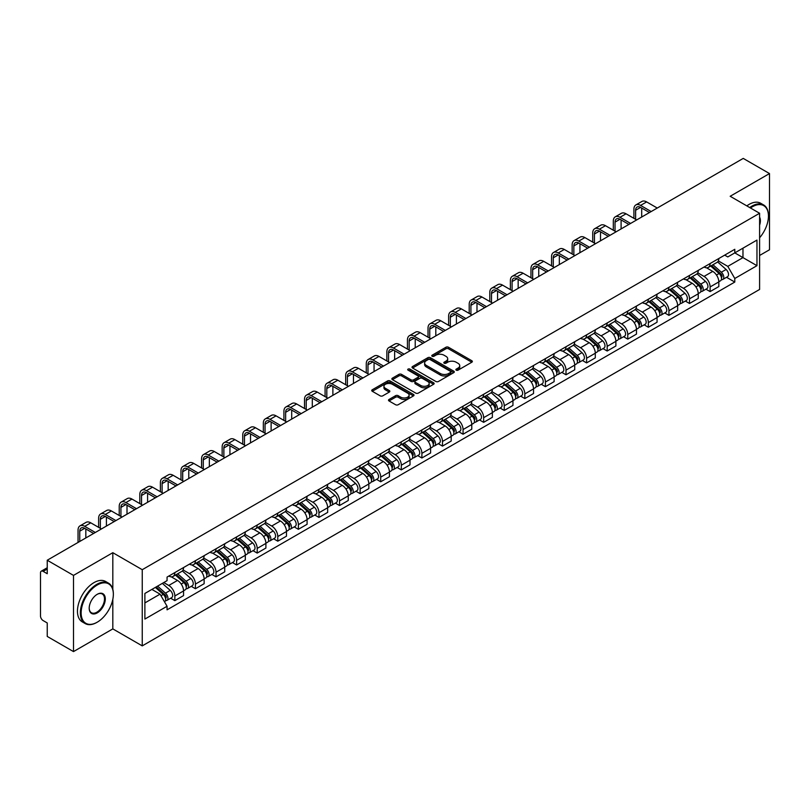 <?xml version="1.0" encoding="UTF-8"?>
<svg xmlns="http://www.w3.org/2000/svg" width="810" height="810" viewBox="0 0 810 810"><rect width="100%" height="100%" fill="white"/><g stroke="black" fill="none" stroke-linecap="round" stroke-linejoin="round"><path stroke-width="1.21" d="M456.243 370.16A1.286 0.739 0 0 0 458.055 370.16L471.815 362.222A1.833 1.053 0 0 0 472.351 361.473A1.833 1.053 0 0 0 471.815 360.723L448.497 347.257A1.833 1.053 0 0 0 445.915 347.257L432.145 355.205A1.286 0.739 0 0 0 431.77 355.732A1.286 0.739 0 0 0 432.145 356.258A1.286 0.739 0 0 0 433.957 356.258L435.74 355.225A5.862 3.382 0 0 1 444.032 355.225L445.976 356.349A5.862 3.382 0 0 1 447.697 358.739A5.862 3.382 0 0 1 445.976 361.128L444.194 362.161A1.286 0.739 0 0 0 443.819 362.688A1.286 0.739 0 0 0 444.194 363.204A1.286 0.739 0 0 0 446.006 363.204L447.788 362.181A5.862 3.382 0 0 1 456.081 362.181L458.025 363.305A5.862 3.382 0 0 1 459.736 365.695A5.862 3.382 0 0 1 458.025 368.084L456.243 369.117A1.286 0.739 0 0 0 455.868 369.643A1.286 0.739 0 0 0 456.243 370.16L456.243 369.117M389.043 399.462A1.833 1.053 0 0 0 388.506 400.211A1.833 1.053 0 0 0 389.043 400.96L395.584 404.737A1.833 1.053 0 0 0 398.176 404.737L413.464 395.908A1.833 1.053 0 0 0 414.001 395.158A1.833 1.053 0 0 0 413.464 394.409L390.147 380.953A1.833 1.053 0 0 0 387.555 380.953L372.266 389.772A1.833 1.053 0 0 0 371.729 390.521A1.833 1.053 0 0 0 372.266 391.27L380.173 395.837A1.833 1.053 0 0 0 382.766 395.837L389.306 392.06A1.833 1.053 0 0 0 389.843 391.311A1.833 1.053 0 0 0 389.306 390.562L385.388 388.304A4.901 2.825 0 0 1 383.95 386.299A4.901 2.825 0 0 1 386.977 383.687A4.901 2.825 0 0 1 392.313 384.294L407.663 393.164A4.901 2.825 0 0 1 409.101 395.158A4.901 2.825 0 0 1 406.073 397.771A4.901 2.825 0 0 1 400.737 397.163L398.176 395.685A1.833 1.053 0 0 0 395.584 395.685L389.043 399.462L389.043 400.96L395.584 397.214L395.584 395.685M142.246 569.693L112.823 552.693L73.497 575.404L47.233 560.236L743.236 158.406L769.5 173.563L730.174 196.273L759.598 213.263L142.246 569.693L142.246 645.884L759.598 289.453L759.598 213.263M435.871 381.48A1.833 1.053 0 0 0 438.463 381.48L453.752 372.651A1.833 1.053 0 0 0 454.288 371.901A1.833 1.053 0 0 0 453.752 371.152L430.434 357.696A1.833 1.053 0 0 0 427.842 357.696L412.553 366.515A1.833 1.053 0 0 0 412.017 367.264A1.833 1.053 0 0 0 412.553 368.013L435.871 381.48M408.594 370.443A1.286 0.739 0 0 1 409.9 370.626L433.583 384.294L418.314 393.103A1.833 1.053 0 0 1 415.733 393.103L392.415 379.647L392.415 378.149A1.833 1.053 0 0 0 391.878 378.898A1.833 1.053 0 0 0 392.415 379.647M392.415 378.149L398.955 374.372A1.833 1.053 0 0 1 401.547 374.372L411.004 379.829A1.833 1.053 0 0 0 413.596 379.829L417.93 377.328A1.833 1.053 0 0 0 418.466 376.579A1.833 1.053 0 0 0 417.93 375.83L408.088 370.15A1.286 0.739 0 0 1 407.714 369.623A1.286 0.739 0 0 1 408.503 368.935A1.286 0.739 0 0 1 409.9 369.097L433.603 382.786A1.833 1.053 0 0 1 434.14 383.535A1.833 1.053 0 0 1 433.603 384.284L433.603 382.786M73.497 575.404L73.497 651.594L47.233 636.437L47.233 622.951L43.143 620.581A3.736 2.157 -120 0 1 40.5 616.015L40.5 572.893A3.736 2.157 -120 0 1 41.269 571.182L47.233 567.739M759.598 255.474L769.5 249.763L769.5 173.563M73.497 651.594L112.823 628.894L142.246 645.884M47.233 560.236L47.233 573.723L43.143 571.364A3.736 2.157 -120 0 0 41.269 571.182M710.117 263.554A8.586 4.961 60 0 1 708.335 267.401L717.042 262.379A8.586 4.961 -120 0 0 718.824 258.522M697.754 272.798L704.042 276.423A8.586 4.961 60 0 1 710.117 286.942L718.824 281.91A8.586 4.961 -120 0 0 712.749 271.401L706.522 267.796M718.824 281.91L718.824 286.558L710.117 291.59L705.935 289.18M708.335 267.401A8.586 4.961 60 0 1 704.113 267.017M710.117 286.942L710.117 291.59M689.523 275.44A8.586 4.961 60 0 1 687.751 279.288L696.458 274.256A8.586 4.961 -120 0 0 698.24 270.408M685.351 301.067L689.523 303.477L698.24 298.445L698.24 293.797A8.586 4.961 -120 0 0 692.165 283.287L685.928 279.683M687.751 279.288A8.586 4.961 60 0 1 683.519 278.903M677.16 284.685L683.458 288.309A8.586 4.961 60 0 1 689.523 298.829L689.523 303.477M668.938 287.317A8.586 4.961 60 0 1 667.156 291.175L675.874 286.143A8.586 4.961 -120 0 0 677.646 282.295M664.767 312.954L668.938 315.363L677.646 310.331L677.646 305.684A8.586 4.961 -120 0 0 671.581 295.174L665.344 291.57M667.156 291.175A8.586 4.961 60 0 1 662.934 290.79M656.576 296.561L662.874 300.196A8.586 4.961 60 0 1 668.938 310.716L668.938 315.363M648.354 299.204A8.586 4.961 60 0 1 646.572 303.061L655.28 298.029A8.586 4.961 -120 0 0 657.062 294.182M644.173 324.83L648.354 327.25L657.062 322.218L657.062 317.571A8.586 4.961 -120 0 0 650.987 307.051L644.76 303.456M646.572 303.061A8.586 4.961 60 0 1 642.35 302.677M635.992 308.448L642.279 312.083A8.586 4.961 60 0 1 648.354 322.603L648.354 327.25M627.76 311.091A8.586 4.961 60 0 1 625.988 314.948L634.696 309.916A8.586 4.961 -120 0 0 636.478 306.069M623.589 336.717L627.76 339.137L636.478 334.105L636.478 329.457A8.586 4.961 -120 0 0 630.403 318.938L624.166 315.343M625.988 314.948A8.586 4.961 60 0 1 621.756 314.563M615.408 320.335L621.695 323.97A8.586 4.961 60 0 1 627.76 334.49L627.76 339.137M607.176 322.977A8.586 4.961 60 0 1 605.404 326.835L614.112 321.803A8.586 4.961 -120 0 0 615.883 317.955M603.004 348.604L607.176 351.013L615.883 345.992L615.883 341.344A8.586 4.961 -120 0 0 609.819 330.824L603.582 327.23M605.404 326.835A8.586 4.961 60 0 1 601.172 326.45M594.813 332.221L601.111 335.856A8.586 4.961 60 0 1 607.176 346.366L607.176 351.013M586.592 334.864A8.586 4.961 60 0 1 584.81 338.722L593.517 333.69A8.586 4.961 -120 0 0 595.299 329.832M582.41 360.49L586.592 362.9L595.299 357.878L595.299 353.231A8.586 4.961 -120 0 0 589.235 342.711L582.997 339.117M584.81 338.722A8.586 4.961 60 0 1 580.588 338.327M574.229 344.108L580.517 347.743A8.586 4.961 60 0 1 586.592 358.253L586.592 362.9M565.998 346.751A8.586 4.961 60 0 1 564.226 350.608L572.933 345.576A8.586 4.961 -120 0 0 574.715 341.719M561.826 372.377L566.008 374.787L574.715 369.765L574.715 365.118A8.586 4.961 -120 0 0 568.64 354.598L562.403 351.003M564.226 350.608A8.586 4.961 60 0 1 559.994 350.214M553.645 355.995L559.933 359.63A8.586 4.961 60 0 1 566.008 370.14L566.008 374.787M545.413 358.638A8.586 4.961 60 0 1 543.642 362.495L552.349 357.463A8.586 4.961 -120 0 0 554.121 353.606M541.242 384.264L545.413 386.674L554.121 381.652L554.121 377.004A8.586 4.961 -120 0 0 548.056 366.484L541.819 362.89M543.642 362.495A8.586 4.961 60 0 1 539.409 362.1M533.051 367.882L539.349 371.517A8.586 4.961 60 0 1 545.413 382.026L545.413 386.674M524.829 370.524A8.586 4.961 60 0 1 523.047 374.372L531.765 369.35A8.586 4.961 -120 0 0 533.537 365.492M520.648 396.151L524.829 398.56L533.537 393.528L533.537 388.881A8.586 4.961 -120 0 0 527.472 378.371L521.235 374.767M523.047 374.372A8.586 4.961 60 0 1 518.825 373.987M512.467 379.768L518.754 383.403A8.586 4.961 60 0 1 524.829 393.913L524.829 398.56M504.245 382.411A8.586 4.961 60 0 1 502.463 386.259L511.171 381.237A8.586 4.961 -120 0 0 512.953 377.379M500.064 408.037L504.245 410.447L512.953 405.415L512.953 400.768A8.586 4.961 -120 0 0 506.878 390.258L500.651 386.653M502.463 386.259A8.586 4.961 60 0 1 498.241 385.874M491.883 391.655L498.17 395.29A8.586 4.961 60 0 1 504.245 405.8L504.245 410.447M483.651 394.298A8.586 4.961 60 0 1 481.879 398.145L490.587 393.123A8.586 4.961 -120 0 0 492.358 389.266M479.479 419.924L483.651 422.334L492.369 417.302L492.369 412.654A8.586 4.961 -120 0 0 486.294 402.145L480.057 398.54M481.879 398.145A8.586 4.961 60 0 1 477.647 397.761M471.288 403.542L477.586 407.167A8.586 4.961 60 0 1 483.651 417.687L483.651 422.334M463.067 406.185A8.586 4.961 60 0 1 461.285 410.032L470.002 405.01A8.586 4.961 -120 0 0 471.774 401.152M458.895 431.811L463.067 434.221L471.774 429.189L471.774 424.541A8.586 4.961 -120 0 0 465.709 414.031L459.472 410.427M461.285 410.032A8.586 4.961 60 0 1 457.063 409.647M450.704 415.429L456.992 419.053A8.586 4.961 60 0 1 463.067 429.573L463.067 434.221M442.483 418.071A8.586 4.961 60 0 1 440.701 421.919L449.408 416.897A8.586 4.961 -120 0 0 451.19 413.039M438.301 443.698L442.483 446.108L451.19 441.075L451.19 436.428A8.586 4.961 -120 0 0 445.115 425.918L438.888 422.314M440.701 421.919A8.586 4.961 60 0 1 436.479 421.534M430.12 427.315L436.408 430.94A8.586 4.961 60 0 1 442.483 441.46L442.483 446.108M421.888 429.948A8.586 4.961 60 0 1 420.117 433.806L428.824 428.774A8.586 4.961 -120 0 0 430.606 424.926M417.717 455.584L421.888 457.994L430.606 452.962L430.606 448.315A8.586 4.961 -120 0 0 424.531 437.805L418.294 434.2M420.117 433.806A8.586 4.961 60 0 1 415.884 433.421M409.526 439.202L415.824 442.827A8.586 4.961 60 0 1 421.888 453.347L421.888 457.994M401.304 441.835A8.586 4.961 60 0 1 399.522 445.692L408.24 440.66A8.586 4.961 -120 0 0 410.012 436.813M397.133 467.471L401.304 469.881L410.012 464.849L410.012 460.201A8.586 4.961 -120 0 0 403.947 449.682L397.71 446.087M399.522 445.692A8.586 4.961 60 0 1 395.3 445.308M388.942 451.079L395.229 454.714A8.586 4.961 60 0 1 401.304 465.234L401.304 469.881M380.72 453.721A8.586 4.961 60 0 1 378.938 457.579L387.646 452.547A8.586 4.961 -120 0 0 389.428 448.7M376.539 479.348L380.72 481.768L389.428 476.736L389.428 472.088A8.586 4.961 -120 0 0 383.353 461.568L377.126 457.974M378.938 457.579A8.586 4.961 60 0 1 374.716 457.194M368.358 462.966L374.645 466.6A8.586 4.961 60 0 1 380.72 477.12L380.72 481.768M360.126 465.608A8.586 4.961 60 0 1 358.354 469.466L367.062 464.434A8.586 4.961 -120 0 0 368.844 460.586M355.954 491.235L360.126 493.654L368.844 488.622L368.844 483.975A8.586 4.961 -120 0 0 362.769 473.455L356.532 469.861M358.354 469.466A8.586 4.961 60 0 1 354.122 469.081M347.774 474.852L354.061 478.487A8.586 4.961 60 0 1 360.126 488.997L360.126 493.654M339.542 477.495A8.586 4.961 60 0 1 337.77 481.353L346.477 476.32A8.586 4.961 -120 0 0 348.249 472.473M335.37 503.121L339.542 505.531L348.249 500.509L348.249 495.862A8.586 4.961 -120 0 0 342.184 485.342L335.947 481.748M337.77 481.353A8.586 4.961 60 0 1 333.538 480.968M327.179 486.739L333.477 490.374A8.586 4.961 60 0 1 339.542 500.884L339.542 505.531M318.958 489.382A8.586 4.961 60 0 1 317.176 493.239L325.883 488.207A8.586 4.961 -120 0 0 327.665 484.35M314.776 515.008L318.958 517.418L327.665 512.396L327.665 507.748A8.586 4.961 -120 0 0 321.59 497.229L315.363 493.634M317.176 493.239A8.586 4.961 60 0 1 312.954 492.844M306.595 498.626L312.883 502.261A8.586 4.961 60 0 1 318.958 512.77L318.958 517.418M298.363 501.268A8.586 4.961 60 0 1 296.592 505.126L305.299 500.094A8.586 4.961 -120 0 0 307.081 496.236M294.192 526.895L298.374 529.305L307.081 524.283L307.081 519.635A8.586 4.961 -120 0 0 301.006 509.115L294.769 505.521M296.592 505.126A8.586 4.961 60 0 1 292.359 504.731M286.011 510.513L292.299 514.148A8.586 4.961 60 0 1 298.374 524.657L298.374 529.305M277.779 513.155A8.586 4.961 60 0 1 276.007 517.013L284.715 511.981A8.586 4.961 -120 0 0 286.487 508.123M273.608 538.782L277.779 541.191L286.487 536.169L286.487 531.512A8.586 4.961 -120 0 0 280.422 521.002L274.185 517.408M276.007 517.013A8.586 4.961 60 0 1 271.775 516.618M265.417 522.399L271.714 526.034A8.586 4.961 60 0 1 277.779 536.544L277.779 541.191M257.195 525.042A8.586 4.961 60 0 1 255.413 528.889L264.131 523.867A8.586 4.961 -120 0 0 265.903 520.01M253.014 550.668L257.195 553.078L265.903 548.046L265.903 543.399A8.586 4.961 -120 0 0 259.838 532.889L253.601 529.284M255.413 528.889A8.586 4.961 60 0 1 251.191 528.505M244.833 534.286L251.12 537.921A8.586 4.961 60 0 1 257.195 548.431L257.195 553.078M236.611 536.929A8.586 4.961 60 0 1 234.829 540.776L243.537 535.754A8.586 4.961 -120 0 0 245.319 531.897M232.429 562.555L236.611 564.965L245.319 559.933L245.319 555.285A8.586 4.961 -120 0 0 239.244 544.776L233.017 541.171M234.829 540.776A8.586 4.961 60 0 1 230.607 540.391M224.248 546.173L230.536 549.808A8.586 4.961 60 0 1 236.611 560.317L236.611 564.965M216.017 548.815A8.586 4.961 60 0 1 214.245 552.663L222.952 547.641A8.586 4.961 -120 0 0 224.724 543.783M211.845 574.442L216.017 576.852L224.734 571.819L224.734 567.172A8.586 4.961 -120 0 0 218.66 556.662L212.423 553.058M214.245 552.663A8.586 4.961 60 0 1 210.013 552.278M203.654 558.06L209.952 561.684A8.586 4.961 60 0 1 216.017 572.204L216.017 576.852M195.433 560.702A8.586 4.961 60 0 1 193.651 564.55L202.368 559.528A8.586 4.961 -120 0 0 204.14 555.67M191.251 586.329L195.433 588.738L204.14 583.706L204.14 579.059A8.586 4.961 -120 0 0 198.075 568.549L191.838 564.945M193.651 564.55A8.586 4.961 60 0 1 189.429 564.165M183.07 569.946L189.358 573.571A8.586 4.961 60 0 1 195.433 584.091L195.433 588.738M174.849 572.589A8.586 4.961 60 0 1 173.067 576.437L181.774 571.404A8.586 4.961 -120 0 0 183.556 567.557M170.667 598.215L174.849 600.625L183.556 595.593L183.556 590.946A8.586 4.961 -120 0 0 177.481 580.436L171.254 576.831M173.067 576.437A8.586 4.961 60 0 1 168.844 576.052M163.762 582.562L168.774 585.458A8.586 4.961 60 0 1 174.849 595.978L174.849 600.625M724.697 255.13L727.795 256.922L756.965 240.084L742.972 248.164L742.972 257.61L727.795 266.368L718.338 260.911M144.889 602.913L160.066 594.145L167.062 606.265L144.889 619.063L144.889 593.457L167.062 580.659L167.062 577.074L734.792 249.298L734.792 252.882L756.965 265.68L734.792 278.488L727.795 266.368M756.965 240.084L756.965 265.68M167.062 606.265L167.062 609.839L734.792 282.062L734.792 278.488M112.823 552.693L112.823 589.366M112.823 599.329L112.823 628.894M160.066 594.145L151.885 589.427M726.529 277.293L734.792 282.062M456.749 370.342L458.025 369.613A5.862 3.382 0 0 0 459.736 367.224L459.736 365.695M447.697 358.739L447.697 360.268A5.862 3.382 0 0 1 445.976 362.657L444.71 363.386M471.795 362.232L448.497 348.786A1.833 1.053 0 0 0 445.915 348.786L432.661 356.43M453.721 372.661L430.434 359.215A1.833 1.053 0 0 0 427.842 359.215L412.584 368.024M450.512 372.428A1.286 0.739 0 0 0 450.886 371.901A1.286 0.739 0 0 0 450.512 371.375L430.039 359.559A1.286 0.739 0 0 0 428.227 359.559L426.354 360.642A5.862 3.382 0 0 0 424.632 363.042A5.862 3.382 0 0 0 426.354 365.432L440.336 373.511A5.862 3.382 0 0 0 448.629 373.511L450.512 372.428L450.512 373.947A1.286 0.739 0 0 0 450.886 373.43L450.886 371.901M424.632 363.042L424.632 364.561A5.862 3.382 0 0 0 426.354 366.96L426.354 365.432M450.512 373.947L448.629 375.03A5.862 3.382 0 0 1 440.336 375.03L426.354 366.96M392.435 379.657L398.955 375.891L398.955 374.372M418.466 376.579L418.466 378.098A1.833 1.053 0 0 1 417.93 378.847L413.596 381.358A1.833 1.053 0 0 1 411.004 381.358L401.547 375.891A1.833 1.053 0 0 0 398.955 375.891M420.815 385.499A4.901 2.825 0 0 0 426.151 386.107A4.901 2.825 0 0 0 429.178 383.494A4.901 2.825 0 0 0 427.741 381.49L422.334 378.371A1.833 1.053 0 0 0 419.742 378.371L415.408 380.872A1.833 1.053 0 0 0 414.872 381.621A1.833 1.053 0 0 0 415.408 382.371L420.815 385.499L420.815 387.018A4.901 2.825 0 0 0 426.151 387.636A4.901 2.825 0 0 0 429.178 385.023L429.178 383.494M414.872 381.621L414.872 383.15A1.833 1.053 0 0 0 415.408 383.899L415.408 382.371M420.815 387.018L415.408 383.899M409.101 395.158L409.101 396.687A4.901 2.825 0 0 1 406.073 399.3A4.901 2.825 0 0 1 400.737 398.682L398.176 397.214A1.833 1.053 0 0 0 395.584 397.214M383.95 386.299L383.95 387.828A4.901 2.825 0 0 0 385.388 389.823L385.388 388.304M389.276 392.07L385.388 389.823M413.434 395.928L390.147 382.472A1.833 1.053 0 0 0 387.555 382.472L372.296 391.291M710.704 266.034L719.098 273.517A4.668 2.693 60 0 1 720.566 280.736L718.824 281.738M710.927 266.227L714.876 268.515M711.555 265.548L720.89 273.871A2.238 1.296 60 0 1 721.588 277.334A2.238 1.296 60 0 1 721.386 277.415M712.952 264.738L721.346 272.221A4.668 2.693 60 0 1 722.803 279.44A4.668 2.693 60 0 1 721.396 279.592M717.63 261.934L726.094 269.477A4.668 2.693 60 0 1 727.552 276.696L722.803 279.44M635.617 219.318L635.617 210.256A6.996 4.04 60 0 1 637.065 207.046A6.996 4.04 60 0 1 640.568 207.4L649.478 212.534M657.264 208.038L646.633 201.913A9.426 5.437 -120 0 0 641.925 201.447L635.85 204.95A9.426 5.437 -120 0 0 633.906 209.263L633.906 218.325M651.189 211.552L640.568 205.416A9.426 5.437 -120 0 0 635.85 204.95M641.692 217.029L641.692 208.048M690.12 277.921L698.514 285.404A4.668 2.693 60 0 1 699.972 292.623L698.23 293.625M690.343 278.113L694.292 280.402M690.971 277.435L700.306 285.758A2.238 1.296 60 0 1 701.004 289.221A2.238 1.296 60 0 1 700.802 289.302M692.368 276.625L700.751 284.108A4.668 2.693 60 0 1 702.219 291.327A4.668 2.693 60 0 1 700.812 291.478M697.046 273.82L705.51 281.364A4.668 2.693 60 0 1 706.968 288.583L702.219 291.327M669.536 289.808L677.919 297.29A4.668 2.693 60 0 1 679.387 304.509L677.646 305.512M669.759 290L673.707 292.278M670.376 289.312L679.712 297.645A2.238 1.296 60 0 1 680.42 301.107A2.238 1.296 60 0 1 680.218 301.188M671.774 288.512L680.167 295.994A4.668 2.693 60 0 1 681.635 303.213A4.668 2.693 60 0 1 680.218 303.355M676.451 285.697L684.916 293.25A4.668 2.693 60 0 1 686.384 300.469L681.635 303.213M615.033 231.204L615.033 222.142A6.996 4.04 60 0 1 616.481 218.933A6.996 4.04 60 0 1 619.974 219.277L628.884 224.421M636.67 219.925L626.049 213.799A9.426 5.437 -120 0 0 621.341 213.334L615.266 216.837A9.426 5.437 -120 0 0 613.312 221.15L613.312 230.212M630.605 223.439L619.974 217.303A9.426 5.437 -120 0 0 615.266 216.837M621.098 228.916L621.098 219.925M594.439 243.091L594.439 234.029A6.996 4.04 60 0 1 595.897 230.82A6.996 4.04 60 0 1 599.39 231.164L608.3 236.307M616.086 231.812L605.465 225.686A9.426 5.437 -120 0 0 600.747 225.21L594.682 228.724A9.426 5.437 -120 0 0 592.728 233.037L592.728 242.099M610.011 235.315L599.39 229.19A9.426 5.437 -120 0 0 594.682 228.724M600.514 240.803L600.514 231.812M759.598 237.786A22.771 13.142 120 0 0 768.447 216.078A22.771 13.142 120 0 0 752.348 206.783A22.771 13.142 120 0 0 750.475 207.988M749.726 207.562A23.328 13.466 -60 0 1 751.943 206.105A23.328 13.466 -60 0 1 763.617 204.95A23.328 13.466 -60 0 1 768.447 215.622A23.328 13.466 -60 0 1 768.447 215.855M759.598 217.171A11.38 6.571 -60 0 1 759.598 225.21M746.82 205.882A23.328 13.466 -60 0 1 749.047 204.424A23.328 13.466 -60 0 1 760.712 203.269L763.617 204.95M96.856 622.414L97.251 622.181A22.771 13.142 120 0 0 113.349 594.297A22.771 13.142 120 0 0 97.251 585.002A22.771 13.142 120 0 0 81.142 612.887A22.771 13.142 120 0 0 97.251 622.181L96.856 622.414A23.328 13.466 -60 0 1 85.182 623.568A23.328 13.466 -60 0 1 81.607 604.878A23.328 13.466 -60 0 1 96.856 584.314A23.328 13.466 -60 0 1 108.52 583.159A23.328 13.466 -60 0 1 113.349 593.841A23.328 13.466 -60 0 1 113.349 594.074M97.251 594.297L97.251 594.297A11.38 6.571 -60 0 1 105.3 598.944A11.38 6.571 -60 0 1 97.251 612.887A11.38 6.571 -60 0 1 89.201 608.239A11.38 6.571 -60 0 1 97.251 594.297L97.251 594.297M89.201 608.006A10.824 6.247 120 0 0 91.439 612.745A10.824 6.247 120 0 0 96.856 612.208A10.824 6.247 120 0 0 103.923 602.66A10.824 6.247 120 0 0 102.262 593.993A10.824 6.247 120 0 0 97.048 594.418M85.182 623.568L82.286 621.898A23.328 13.466 -60 0 1 78.712 603.197A23.328 13.466 -60 0 1 93.95 582.643A23.328 13.466 -60 0 1 105.614 581.489L108.52 583.159M648.952 301.695L657.335 309.177A4.668 2.693 60 0 1 658.803 316.396L657.062 317.399M649.164 301.887L653.123 304.165M649.792 301.199L659.127 309.531A2.238 1.296 60 0 1 659.836 312.994A2.238 1.296 60 0 1 659.624 313.075M651.189 300.399L659.583 307.881A4.668 2.693 60 0 1 661.041 315.1A4.668 2.693 60 0 1 659.634 315.242M655.867 297.584L664.332 305.137A4.668 2.693 60 0 1 665.8 312.356L661.041 315.1M628.357 313.581L636.751 321.064A4.668 2.693 60 0 1 638.209 328.273L636.478 329.285M628.58 313.774L632.529 316.052M629.208 313.085L638.543 321.418A2.238 1.296 60 0 1 639.242 324.881A2.238 1.296 60 0 1 639.039 324.962M630.605 312.285L638.989 319.768A4.668 2.693 60 0 1 640.457 326.987A4.668 2.693 60 0 1 639.049 327.129M635.283 309.471L643.747 317.024A4.668 2.693 60 0 1 645.206 324.243L640.457 326.987M607.773 325.458L616.157 332.95A4.668 2.693 60 0 1 617.625 340.159L615.883 341.172M607.996 325.66L611.945 327.939M608.624 324.972L617.949 333.305A2.238 1.296 60 0 1 618.658 336.768A2.238 1.296 60 0 1 618.455 336.849M610.021 324.172L618.405 331.654A4.668 2.693 60 0 1 619.873 338.863A4.668 2.693 60 0 1 618.465 339.015M614.689 321.357L623.153 328.911A4.668 2.693 60 0 1 624.621 336.13L619.873 338.863M573.855 254.978L573.855 245.916A6.996 4.04 60 0 1 575.303 242.706A6.996 4.04 60 0 1 578.806 243.051L587.716 248.194M595.502 243.699L584.871 237.573A9.426 5.437 -120 0 0 580.163 237.097L574.087 240.61A9.426 5.437 -120 0 0 572.144 244.924L572.144 253.986M589.427 247.202L578.806 241.076A9.426 5.437 -120 0 0 574.087 240.61M579.93 252.69L579.93 243.699M553.271 266.865L553.271 257.793A6.996 4.04 60 0 1 554.718 254.593A6.996 4.04 60 0 1 558.222 254.937L567.121 260.081M574.908 255.585L564.287 249.45A9.426 5.437 -120 0 0 559.578 248.984L553.503 252.487A9.426 5.437 -120 0 0 551.549 256.81L551.549 265.872M568.843 259.089L558.222 252.963A9.426 5.437 -120 0 0 553.503 252.487M559.335 264.576L559.335 255.585M532.676 278.751L532.676 269.679A6.996 4.04 60 0 1 534.134 266.48A6.996 4.04 60 0 1 537.627 266.824L546.537 271.968M554.323 267.472L543.702 261.336A9.426 5.437 -120 0 0 538.984 260.871L532.919 264.374A9.426 5.437 -120 0 0 530.965 268.697L530.965 277.759M548.249 270.975L537.627 264.84A9.426 5.437 -120 0 0 532.919 264.374M538.751 276.463L538.751 267.472M587.189 337.345L595.573 344.837A4.668 2.693 60 0 1 597.041 352.046L595.299 353.059M587.412 337.547L591.361 339.825M588.03 336.859L597.365 345.192A2.238 1.296 60 0 1 598.074 348.654A2.238 1.296 60 0 1 597.861 348.735M589.427 336.049L597.821 343.541A4.668 2.693 60 0 1 599.279 350.75A4.668 2.693 60 0 1 597.871 350.902M594.105 333.244L602.569 340.797A4.668 2.693 60 0 1 604.037 348.006L599.279 350.75M512.092 290.638L512.092 281.566A6.996 4.04 60 0 1 513.54 278.367A6.996 4.04 60 0 1 517.043 278.711L525.953 283.854M533.739 279.359L523.108 273.223A9.426 5.437 -120 0 0 518.4 272.757L512.325 276.261A9.426 5.437 -120 0 0 510.381 280.574L510.381 289.646M527.664 282.862L517.043 276.726A9.426 5.437 -120 0 0 512.325 276.261M518.167 288.35L518.167 279.359M566.595 349.231L574.989 356.724A4.668 2.693 60 0 1 576.457 363.933L574.715 364.935M566.818 349.434L570.766 351.712M567.446 348.745L576.781 357.078A2.238 1.296 60 0 1 577.479 360.541A2.238 1.296 60 0 1 577.277 360.622M568.843 347.935L577.226 355.428A4.668 2.693 60 0 1 578.694 362.637A4.668 2.693 60 0 1 577.287 362.789M573.521 345.131L581.985 352.684A4.668 2.693 60 0 1 583.443 359.893L578.694 362.637M491.508 302.525L491.508 293.453A6.996 4.04 60 0 1 492.956 290.253A6.996 4.04 60 0 1 496.459 290.598L505.359 295.741M513.145 291.246L502.524 285.11A9.426 5.437 -120 0 0 497.816 284.644L491.741 288.147A9.426 5.437 -120 0 0 489.787 292.461L489.787 301.533M507.08 294.749L496.459 288.613A9.426 5.437 -120 0 0 491.741 288.147M497.573 300.237L497.573 291.246M546.011 361.118L554.404 368.611A4.668 2.693 60 0 1 555.862 375.82L554.121 376.822M546.234 361.321L550.182 363.599M546.861 360.632L556.197 368.965A2.238 1.296 60 0 1 556.895 372.428A2.238 1.296 60 0 1 556.693 372.509M548.259 359.822L556.642 367.315A4.668 2.693 60 0 1 558.11 374.524A4.668 2.693 60 0 1 556.703 374.676M552.936 357.018L561.391 364.571A4.668 2.693 60 0 1 562.859 371.78L558.11 374.524M470.914 314.412L470.914 305.34A6.996 4.04 60 0 1 472.372 302.14A6.996 4.04 60 0 1 475.865 302.484L484.775 307.628M492.561 303.132L481.94 296.997A9.426 5.437 -120 0 0 477.222 296.531L471.157 300.034A9.426 5.437 -120 0 0 469.203 304.347L469.203 313.419M486.486 306.636L475.865 300.5A9.426 5.437 -120 0 0 471.157 300.034M476.989 312.123L476.989 303.132M525.427 373.005L533.81 380.487A4.668 2.693 60 0 1 535.278 387.707L533.537 388.709M525.649 373.207L529.598 375.486M526.267 372.519L535.602 380.852A2.238 1.296 60 0 1 536.311 384.315A2.238 1.296 60 0 1 536.109 384.396M527.664 371.709L536.058 379.201A4.668 2.693 60 0 1 537.516 386.41A4.668 2.693 60 0 1 536.109 386.562M532.342 368.904L540.807 376.458A4.668 2.693 60 0 1 542.275 383.667L537.516 386.41M450.33 326.298L450.33 317.226A6.996 4.04 60 0 1 451.777 314.027A6.996 4.04 60 0 1 455.281 314.371L464.191 319.515M471.977 315.019L461.356 308.883A9.426 5.437 -120 0 0 456.637 308.418L450.573 311.921A9.426 5.437 -120 0 0 448.618 316.234L448.618 325.306M465.902 318.522L455.281 312.387A9.426 5.437 -120 0 0 450.573 311.921M456.405 324.01L456.405 315.019M504.832 384.892L513.226 392.374A4.668 2.693 60 0 1 514.694 399.593L512.953 400.596M505.055 385.094L509.004 387.372M505.683 384.406L515.018 392.728A2.238 1.296 60 0 1 515.717 396.201A2.238 1.296 60 0 1 515.514 396.282M507.08 383.596L515.474 391.078A4.668 2.693 60 0 1 516.932 398.297A4.668 2.693 60 0 1 515.524 398.449M511.758 380.791L520.222 388.344A4.668 2.693 60 0 1 521.68 395.553L516.932 398.297M484.248 396.778L492.642 404.261A4.668 2.693 60 0 1 494.1 411.48L492.358 412.482M484.471 396.981L488.42 399.259M485.099 396.292L494.434 404.615A2.238 1.296 60 0 1 495.133 408.078A2.238 1.296 60 0 1 494.93 408.159M486.496 395.483L494.88 402.965A4.668 2.693 60 0 1 496.348 410.184A4.668 2.693 60 0 1 494.94 410.336M491.174 392.678L499.628 400.221A4.668 2.693 60 0 1 501.096 407.44L496.348 410.184M463.664 408.665L472.048 416.148A4.668 2.693 60 0 1 473.516 423.367L471.774 424.369M463.887 408.868L467.836 411.146M464.505 408.179L473.84 416.502A2.238 1.296 60 0 1 474.549 419.965A2.238 1.296 60 0 1 474.346 420.046M465.902 407.369L474.296 414.852A4.668 2.693 60 0 1 475.764 422.071A4.668 2.693 60 0 1 474.346 422.223M470.58 404.565L479.044 412.108A4.668 2.693 60 0 1 480.512 419.327L475.764 422.071M443.07 420.552L451.464 428.034A4.668 2.693 60 0 1 452.932 435.253L451.19 436.256M443.293 420.744L447.242 423.033M443.921 420.066L453.256 428.389A2.238 1.296 60 0 1 453.954 431.851A2.238 1.296 60 0 1 453.752 431.933M445.318 419.256L453.711 426.738A4.668 2.693 60 0 1 455.169 433.957A4.668 2.693 60 0 1 453.762 434.109M449.995 416.451L458.46 423.994A4.668 2.693 60 0 1 459.918 431.214L455.169 433.957M422.486 432.439L430.88 439.921A4.668 2.693 60 0 1 432.337 447.14L430.596 448.143M422.709 432.631L426.657 434.919M423.336 431.953L432.672 440.275A2.238 1.296 60 0 1 433.37 443.738A2.238 1.296 60 0 1 433.168 443.819M424.734 431.143L433.117 438.625A4.668 2.693 60 0 1 434.585 445.844A4.668 2.693 60 0 1 433.178 445.996M429.411 428.328L437.876 435.881A4.668 2.693 60 0 1 439.334 443.1L434.585 445.844M401.902 444.325L410.285 451.808A4.668 2.693 60 0 1 411.753 459.027L410.012 460.029M402.125 444.518L406.073 446.796M402.742 443.829L412.077 452.162A2.238 1.296 60 0 1 412.786 455.625A2.238 1.296 60 0 1 412.584 455.706M404.139 443.029L412.533 450.512A4.668 2.693 60 0 1 414.001 457.731A4.668 2.693 60 0 1 412.584 457.873M408.817 440.215L417.282 447.768A4.668 2.693 60 0 1 418.75 454.987L414.001 457.731M429.745 338.175L429.745 329.113A6.996 4.04 60 0 1 431.193 325.914A6.996 4.04 60 0 1 434.697 326.258L443.596 331.401M451.383 326.906L440.761 320.77A9.426 5.437 -120 0 0 436.053 320.304L429.978 323.808A9.426 5.437 -120 0 0 428.024 328.121L428.024 337.193M445.318 330.409L434.697 324.273A9.426 5.437 -120 0 0 429.978 323.808M435.81 335.897L435.81 326.906M409.161 350.062L409.161 341A6.996 4.04 60 0 1 410.609 337.79A6.996 4.04 60 0 1 414.102 338.145L423.012 343.288M430.798 338.793L420.177 332.657A9.426 5.437 -120 0 0 415.459 332.191L409.394 335.694A9.426 5.437 -120 0 0 407.44 340.008L407.44 349.08M424.734 342.296L414.102 336.16A9.426 5.437 -120 0 0 409.394 335.694M415.226 347.784L415.226 338.793M388.567 361.949L388.567 352.887A6.996 4.04 60 0 1 390.015 349.677A6.996 4.04 60 0 1 393.518 350.031L402.428 355.175M410.214 350.679L399.593 344.544A9.426 5.437 -120 0 0 394.875 344.078L388.81 347.581A9.426 5.437 -120 0 0 386.856 351.894L386.856 360.956M404.139 354.183L393.518 348.047A9.426 5.437 -120 0 0 388.81 347.581M394.642 359.66L394.642 350.679M367.983 373.835L367.983 364.773A6.996 4.04 60 0 1 369.431 361.564A6.996 4.04 60 0 1 372.934 361.918L381.834 367.051M389.63 362.556L378.999 356.43A9.426 5.437 -120 0 0 374.291 355.965L368.216 359.468A9.426 5.437 -120 0 0 366.272 363.781L366.272 372.843M383.555 366.069L372.934 359.934A9.426 5.437 -120 0 0 368.216 359.468M374.058 371.547L374.058 362.556M347.399 385.722L347.399 376.66A6.996 4.04 60 0 1 348.847 373.45A6.996 4.04 60 0 1 352.34 373.795L361.25 378.938M369.036 374.443L358.415 368.317A9.426 5.437 -120 0 0 353.707 367.851L347.632 371.355A9.426 5.437 -120 0 0 345.678 375.668L345.678 384.73M362.971 377.956L352.34 371.82A9.426 5.437 -120 0 0 347.632 371.355M353.464 383.434L353.464 374.443M326.805 397.609L326.805 388.547A6.996 4.04 60 0 1 328.252 385.337A6.996 4.04 60 0 1 331.756 385.681L340.666 390.825M348.452 386.329L337.831 380.204A9.426 5.437 -120 0 0 333.113 379.728L327.048 383.241A9.426 5.437 -120 0 0 325.093 387.555L325.093 396.617M342.377 389.833L331.756 383.707A9.426 5.437 -120 0 0 327.048 383.241M332.88 395.32L332.88 386.329M381.318 456.212L389.701 463.695A4.668 2.693 60 0 1 391.169 470.914L389.428 471.916M381.53 456.405L385.479 458.683M382.158 455.716L391.493 464.049A2.238 1.296 60 0 1 392.202 467.512A2.238 1.296 60 0 1 391.989 467.593M383.555 454.916L391.949 462.399A4.668 2.693 60 0 1 393.407 469.618A4.668 2.693 60 0 1 392 469.759M388.233 452.101L396.697 459.655A4.668 2.693 60 0 1 398.166 466.874L393.407 469.618M306.22 409.495L306.22 400.423A6.996 4.04 60 0 1 307.668 397.224A6.996 4.04 60 0 1 311.172 397.568L320.082 402.712M327.868 398.216L317.236 392.08A9.426 5.437 -120 0 0 312.528 391.615L306.453 395.128A9.426 5.437 -120 0 0 304.509 399.441L304.509 408.503M321.793 401.719L311.172 395.594A9.426 5.437 -120 0 0 306.453 395.128M312.296 407.207L312.296 398.216M360.723 468.099L369.117 475.581A4.668 2.693 60 0 1 370.575 482.79L368.833 483.803M360.946 468.291L364.895 470.569M361.574 467.603L370.909 475.936A2.238 1.296 60 0 1 371.608 479.399A2.238 1.296 60 0 1 371.405 479.479M362.971 466.803L371.355 474.285A4.668 2.693 60 0 1 372.823 481.505A4.668 2.693 60 0 1 371.415 481.646M367.649 463.988L376.113 471.541A4.668 2.693 60 0 1 377.571 478.761L372.823 481.505M285.636 421.382L285.636 412.31A6.996 4.04 60 0 1 287.084 409.111A6.996 4.04 60 0 1 290.577 409.455L299.487 414.599M307.274 410.103L296.652 403.967A9.426 5.437 -120 0 0 291.944 403.501L285.869 407.005A9.426 5.437 -120 0 0 283.915 411.328L283.915 420.39M301.209 413.606L290.577 407.481A9.426 5.437 -120 0 0 285.869 407.005M291.701 419.094L291.701 410.103M340.139 479.976L348.523 487.468A4.668 2.693 60 0 1 349.991 494.677L348.249 495.69M340.362 480.178L344.311 482.456M340.99 479.49L350.315 487.822A2.238 1.296 60 0 1 351.024 491.285A2.238 1.296 60 0 1 350.821 491.366M342.377 478.69L350.77 486.172A4.668 2.693 60 0 1 352.239 493.381A4.668 2.693 60 0 1 350.831 493.533M347.055 475.875L355.519 483.428A4.668 2.693 60 0 1 356.987 490.647L352.239 493.381M265.042 433.269L265.042 424.197A6.996 4.04 60 0 1 266.5 420.998A6.996 4.04 60 0 1 269.993 421.342L278.903 426.485M286.689 421.99L276.068 415.854A9.426 5.437 -120 0 0 271.35 415.388L265.285 418.892A9.426 5.437 -120 0 0 263.331 423.205L263.331 432.277M280.614 425.493L269.993 419.357A9.426 5.437 -120 0 0 265.285 418.892M271.117 430.981L271.117 421.99M319.555 491.862L327.939 499.355A4.668 2.693 60 0 1 329.407 506.564L327.665 507.576M319.778 492.065L323.727 494.343M320.395 491.376L329.731 499.709A2.238 1.296 60 0 1 330.44 503.172A2.238 1.296 60 0 1 330.227 503.253M321.793 490.566L330.186 498.059A4.668 2.693 60 0 1 331.644 505.268A4.668 2.693 60 0 1 330.237 505.42M326.47 487.762L334.935 495.315A4.668 2.693 60 0 1 336.403 502.524L331.644 505.268M244.458 445.156L244.458 436.084A6.996 4.04 60 0 1 245.906 432.884A6.996 4.04 60 0 1 249.409 433.228L258.319 438.372M266.105 433.876L255.474 427.741A9.426 5.437 -120 0 0 250.766 427.275L244.691 430.778A9.426 5.437 -120 0 0 242.747 435.091L242.747 444.163M260.03 437.38L249.409 431.244A9.426 5.437 -120 0 0 244.691 430.778M250.533 442.867L250.533 433.876M298.961 503.749L307.354 511.242A4.668 2.693 60 0 1 308.823 518.451L307.081 519.453M299.184 503.952L303.132 506.23M299.811 503.263L309.147 511.596A2.238 1.296 60 0 1 309.845 515.059A2.238 1.296 60 0 1 309.643 515.14M301.209 502.453L309.592 509.946A4.668 2.693 60 0 1 311.06 517.155A4.668 2.693 60 0 1 309.653 517.307M305.886 499.649L314.351 507.202A4.668 2.693 60 0 1 315.809 514.411L311.06 517.155M223.874 457.042L223.874 447.97A6.996 4.04 60 0 1 225.322 444.771A6.996 4.04 60 0 1 228.825 445.115L237.725 450.259M245.511 445.763L234.89 439.627A9.426 5.437 -120 0 0 230.182 439.162L224.107 442.665A9.426 5.437 -120 0 0 222.153 446.978L222.153 456.05M239.446 449.267L228.825 443.131A9.426 5.437 -120 0 0 224.107 442.665M229.939 454.754L229.939 445.763M278.377 515.636L286.77 523.128A4.668 2.693 60 0 1 288.228 530.337L286.487 531.34M278.6 515.838L282.548 518.116M279.227 515.15L288.562 523.483A2.238 1.296 60 0 1 289.261 526.946A2.238 1.296 60 0 1 289.059 527.026M280.625 514.34L289.008 521.832A4.668 2.693 60 0 1 290.476 529.041A4.668 2.693 60 0 1 289.069 529.193M285.302 511.535L293.757 519.088A4.668 2.693 60 0 1 295.225 526.297L290.476 529.041M203.28 468.929L203.28 459.857A6.996 4.04 60 0 1 204.738 456.658A6.996 4.04 60 0 1 208.231 457.002L217.141 462.145M224.927 457.65L214.306 451.514A9.426 5.437 -120 0 0 209.587 451.048L203.523 454.552A9.426 5.437 -120 0 0 201.569 458.865L201.569 467.937M218.852 461.153L208.231 455.017A9.426 5.437 -120 0 0 203.523 454.552M209.355 466.641L209.355 457.65M257.793 527.523L266.176 535.005A4.668 2.693 60 0 1 267.644 542.224L265.903 543.226M258.015 527.725L261.964 530.003M258.633 527.037L267.968 535.37A2.238 1.296 60 0 1 268.677 538.832A2.238 1.296 60 0 1 268.464 538.913M260.03 526.227L268.424 533.719A4.668 2.693 60 0 1 269.882 540.928A4.668 2.693 60 0 1 268.475 541.08M264.708 523.422L273.173 530.975A4.668 2.693 60 0 1 274.641 538.184L269.882 540.928M182.695 480.806L182.695 471.744A6.996 4.04 60 0 1 184.143 468.544A6.996 4.04 60 0 1 187.647 468.889L196.557 474.032M204.343 469.537L193.722 463.401A9.426 5.437 -120 0 0 189.003 462.935L182.939 466.438A9.426 5.437 -120 0 0 180.984 470.752L180.984 479.824M198.268 473.04L187.647 466.904A9.426 5.437 -120 0 0 182.939 466.438M188.77 478.528L188.77 469.537M237.198 539.409L245.592 546.892A4.668 2.693 60 0 1 247.06 554.111L245.319 555.113M237.421 539.612L241.37 541.89M238.049 538.923L247.384 547.246A2.238 1.296 60 0 1 248.083 550.709A2.238 1.296 60 0 1 247.88 550.8M239.446 538.113L247.83 545.596A4.668 2.693 60 0 1 249.298 552.815A4.668 2.693 60 0 1 247.89 552.967M244.124 535.309L252.588 542.862A4.668 2.693 60 0 1 254.046 550.071L249.298 552.815M162.111 492.693L162.111 483.631A6.996 4.04 60 0 1 163.559 480.421A6.996 4.04 60 0 1 167.062 480.775L175.962 485.919M183.748 481.423L173.127 475.288A9.426 5.437 -120 0 0 168.419 474.822L162.344 478.325A9.426 5.437 -120 0 0 160.39 482.638L160.39 491.71M177.684 484.927L167.062 478.791A9.426 5.437 -120 0 0 162.344 478.325M168.176 490.414L168.176 481.423M216.614 551.296L225.008 558.779A4.668 2.693 60 0 1 226.466 565.998L224.724 567M216.837 551.499L220.786 553.777M217.465 550.81L226.8 559.133A2.238 1.296 60 0 1 227.499 562.596A2.238 1.296 60 0 1 227.296 562.677M218.862 550L227.245 557.482A4.668 2.693 60 0 1 228.714 564.702A4.668 2.693 60 0 1 227.306 564.853M223.54 547.196L231.994 554.739A4.668 2.693 60 0 1 233.462 561.958L228.714 564.702M141.527 504.579L141.527 495.517A6.996 4.04 60 0 1 142.975 492.308A6.996 4.04 60 0 1 146.468 492.662L155.378 497.806M163.164 493.31L152.543 487.175A9.426 5.437 -120 0 0 147.825 486.709L141.76 490.212A9.426 5.437 -120 0 0 139.806 494.525L139.806 503.587M157.099 496.813L146.468 490.678A9.426 5.437 -120 0 0 141.76 490.212M147.592 502.301L147.592 493.31M196.03 563.183L204.414 570.665A4.668 2.693 60 0 1 205.882 577.884L204.14 578.887M196.253 563.375L200.202 565.663M196.87 562.697L206.206 571.02A2.238 1.296 60 0 1 206.915 574.482A2.238 1.296 60 0 1 206.712 574.563M198.268 561.887L206.661 569.369A4.668 2.693 60 0 1 208.13 576.588A4.668 2.693 60 0 1 206.712 576.74M202.945 559.082L211.41 566.625A4.668 2.693 60 0 1 212.878 573.844L208.13 576.588M120.933 516.466L120.933 507.404A6.996 4.04 60 0 1 122.381 504.195A6.996 4.04 60 0 1 125.884 504.549L134.794 509.682M142.58 505.197L131.959 499.061A9.426 5.437 -120 0 0 127.241 498.595L121.176 502.099A9.426 5.437 -120 0 0 119.222 506.412L119.222 515.474M136.505 508.7L125.884 502.565A9.426 5.437 -120 0 0 121.176 502.099M127.008 514.178L127.008 505.197M175.436 575.07L183.829 582.552A4.668 2.693 60 0 1 185.298 589.771L183.556 590.774M175.659 575.262L179.607 577.55M176.286 574.584L185.622 582.906A2.238 1.296 60 0 1 186.32 586.369A2.238 1.296 60 0 1 186.118 586.45M177.684 573.774L186.077 581.256A4.668 2.693 60 0 1 187.535 588.475A4.668 2.693 60 0 1 186.128 588.627M182.361 570.969L190.826 578.512A4.668 2.693 60 0 1 192.284 585.731L187.535 588.475M100.349 528.353L100.349 519.291A6.996 4.04 60 0 1 101.797 516.081A6.996 4.04 60 0 1 105.3 516.426L114.2 521.569M121.986 517.074L111.365 510.948A9.426 5.437 -120 0 0 106.657 510.482L100.582 513.986A9.426 5.437 -120 0 0 98.628 518.299L98.628 527.361M115.921 520.587L105.3 514.451A9.426 5.437 -120 0 0 100.582 513.986M106.414 526.065L106.414 517.074M155.368 587.412L163.245 594.439A4.668 2.693 60 0 1 164.703 601.658L164.481 601.789M155.449 587.361L159.023 589.427M156.208 586.926L165.037 594.793A2.238 1.296 60 0 1 165.736 598.256A2.238 1.296 60 0 1 165.534 598.337M157.606 586.116L165.483 593.143A4.668 2.693 60 0 1 166.951 600.362A4.668 2.693 60 0 1 165.544 600.514M162.364 583.372L170.232 590.399A4.668 2.693 60 0 1 171.7 597.618L166.951 600.362M79.765 541.455L79.765 531.178A6.996 4.04 60 0 1 81.213 527.968A6.996 4.04 60 0 1 84.706 528.312L93.616 533.456M101.402 528.96L90.781 522.835A9.426 5.437 -120 0 0 86.073 522.359L79.998 525.872A9.426 5.437 -120 0 0 78.043 530.185L78.043 542.447M95.337 532.474L84.706 526.338A9.426 5.437 -120 0 0 79.998 525.872M85.83 537.951L85.83 528.96M195.433 584.091L204.14 579.059M216.017 572.204L224.734 567.172M236.611 560.317L245.319 555.285M257.195 548.431L265.903 543.399M277.779 536.544L286.487 531.512M298.374 524.657L307.081 519.635M318.958 512.77L327.665 507.748M339.542 500.884L348.249 495.862M360.126 488.997L368.844 483.975M380.72 477.12L389.428 472.088M401.304 465.234L410.012 460.201M421.888 453.347L430.606 448.315M442.483 441.46L451.19 436.428M463.067 429.573L471.774 424.541M483.651 417.687L492.369 412.654M504.245 405.8L512.953 400.768M524.829 393.913L533.537 388.881M545.413 382.026L554.121 377.004M566.008 370.14L574.715 365.118M586.592 358.253L595.299 353.231M607.176 346.366L615.883 341.344M627.76 334.49L636.478 329.457M648.354 322.603L657.062 317.571M668.938 310.716L677.646 305.684M689.523 298.829L698.24 293.797M174.849 595.978L183.556 590.946M168.774 585.458L177.481 580.436M189.358 573.571L198.075 568.549M209.952 561.684L218.66 556.662M230.536 549.808L239.244 544.776M251.12 537.921L259.838 532.889M271.714 526.034L280.422 521.002M292.299 514.148L301.006 509.115M312.883 502.261L321.59 497.229M333.477 490.374L342.184 485.342M354.061 478.487L362.769 473.455M374.645 466.6L383.353 461.568M395.229 454.714L403.947 449.682M415.824 442.827L424.531 437.805M436.408 430.94L445.115 425.918M456.992 419.053L465.709 414.031M477.586 407.167L486.294 402.145M498.17 395.29L506.878 390.258M518.754 383.403L527.472 378.371M539.349 371.517L548.056 366.484M559.933 359.63L568.64 354.598M580.517 347.743L589.235 342.711M601.111 335.856L609.819 330.824M621.695 323.97L630.403 318.938M642.279 312.083L650.987 307.051M662.874 300.196L671.581 295.174M683.458 288.309L692.165 283.287M704.042 276.423L712.749 271.401M47.233 569.005L43.143 571.364M458.025 369.613L458.025 368.084M444.194 363.204L444.194 362.161M445.976 362.657L445.976 361.128M432.145 356.258L432.145 355.205M445.915 348.786L445.915 347.257M448.497 348.786L448.497 347.257M471.815 362.222L471.815 360.723M412.553 368.013L412.553 366.515M427.842 359.215L427.842 357.696M430.434 359.215L430.434 357.696M453.752 372.651L453.752 371.152M440.336 375.03L440.336 373.511M448.629 375.03L448.629 373.511M401.547 375.891L401.547 374.372M411.004 381.358L411.004 379.829M413.596 381.358L413.596 379.829M417.93 378.847L417.93 377.328M409.9 370.626L409.9 369.097M398.176 397.214L398.176 395.685M400.737 398.682L400.737 397.163M389.306 392.06L389.306 390.562M372.266 391.27L372.266 389.772M387.555 382.472L387.555 380.953M390.147 382.472L390.147 380.953M413.464 395.908L413.464 394.409M719.098 273.517L716.486 275.025M722.054 276.311L721.214 276.797M726.094 269.477L721.346 272.221M640.568 205.416L646.633 201.913M635.617 210.256L640.568 207.4M698.514 285.404L695.891 286.912M701.47 288.198L700.63 288.684M705.51 281.364L700.751 284.108M677.919 297.29L675.307 298.799M680.886 300.085L680.046 300.571M684.916 293.25L680.167 295.994M619.974 217.303L626.049 213.799M615.033 222.142L619.974 219.277M599.39 229.19L605.465 225.686M594.439 234.029L599.39 231.164M657.335 309.177L654.723 310.686M660.292 311.971L659.451 312.457M664.332 305.137L659.583 307.881M636.751 321.064L634.129 322.572M639.708 323.858L638.867 324.344M643.747 317.024L638.989 319.768M616.157 332.95L613.545 334.459M619.124 335.745L618.283 336.231M623.153 328.911L618.405 331.654M578.806 241.076L584.871 237.573M573.855 245.916L578.806 243.051M558.222 252.963L564.287 249.45M553.271 257.793L558.222 254.937M537.627 264.84L543.702 261.336M532.676 269.679L537.627 266.824M595.573 344.837L592.96 346.346M598.529 347.632L597.689 348.118M602.569 340.797L597.821 343.541M517.043 276.726L523.108 273.223M512.092 281.566L517.043 278.711M574.989 356.724L572.376 358.233M577.945 359.518L577.105 359.994M581.985 352.684L577.226 355.428M496.459 288.613L502.524 285.11M491.508 293.453L496.459 290.598M554.404 368.611L551.782 370.119M557.361 371.395L556.521 371.881M561.391 364.571L556.642 367.315M475.865 300.5L481.94 296.997M470.914 305.34L475.865 302.484M533.81 380.487L531.198 382.006M536.767 383.282L535.926 383.768M540.807 376.458L536.058 379.201M455.281 312.387L461.356 308.883M450.33 317.226L455.281 314.371M513.226 392.374L510.614 393.893M516.183 395.169L515.342 395.655M520.222 388.344L515.474 391.078M492.642 404.261L490.02 405.769M495.599 407.055L494.758 407.541M499.628 400.221L494.88 402.965M472.048 416.148L469.435 417.656M475.014 418.942L474.174 419.428M479.044 412.108L474.296 414.852M451.464 428.034L448.851 429.543M454.42 430.829L453.58 431.315M458.46 423.994L453.711 426.738M430.88 439.921L428.257 441.43M433.836 442.716L432.996 443.202M437.876 435.881L433.117 438.625M410.285 451.808L407.673 453.317M413.252 454.602L412.411 455.088M417.282 447.768L412.533 450.512M434.697 324.273L440.761 320.77M429.745 329.113L434.697 326.258M414.102 336.16L420.177 332.657M409.161 341L414.102 338.145M393.518 348.047L399.593 344.544M388.567 352.887L393.518 350.031M372.934 359.934L378.999 356.43M367.983 364.773L372.934 361.918M352.34 371.82L358.415 368.317M347.399 376.66L352.34 373.795M331.756 383.707L337.831 380.204M326.805 388.547L331.756 385.681M389.701 463.695L387.089 465.203M392.658 466.489L391.817 466.975M396.697 459.655L391.949 462.399M311.172 395.594L317.236 392.08M306.22 400.423L311.172 397.568M369.117 475.581L366.495 477.09M372.074 478.376L371.233 478.862M376.113 471.541L371.355 474.285M290.577 407.481L296.652 403.967M285.636 412.31L290.587 409.455M348.523 487.468L345.91 488.977M351.489 490.263L350.649 490.749M355.519 483.428L350.77 486.172M269.993 419.357L276.068 415.854M265.042 424.197L269.993 421.342M327.939 499.355L325.326 500.863M330.895 502.149L330.055 502.635M334.935 495.315L330.186 498.059M249.409 431.244L255.474 427.741M244.458 436.084L249.409 433.228M307.354 511.242L304.732 512.75M310.311 514.026L309.471 514.512M314.351 507.202L309.592 509.946M228.825 443.131L234.89 439.627M223.874 447.97L228.825 445.115M286.77 523.128L284.148 524.637M289.727 525.913L288.886 526.399M293.757 519.088L289.008 521.832M208.231 455.017L214.306 451.514M203.28 459.857L208.231 457.002M266.176 535.005L263.564 536.524M269.133 537.799L268.292 538.285M273.173 530.975L268.424 533.719M187.647 466.904L193.722 463.401M182.695 471.744L187.647 468.889M245.592 546.892L242.98 548.41M248.548 549.686L247.708 550.172M252.588 542.862L247.83 545.596M167.062 478.791L173.127 475.288M162.111 483.631L167.062 480.775M225.008 558.779L222.385 560.287M227.964 561.573L227.124 562.059M231.994 554.739L227.245 557.482M146.468 490.678L152.543 487.175M141.527 495.517L146.468 492.662M204.414 570.665L201.801 572.174M207.38 573.46L206.53 573.946M211.41 566.625L206.661 569.369M125.884 502.565L131.959 499.061M120.933 507.404L125.884 504.549M183.829 582.552L181.217 584.061M186.786 585.346L185.946 585.832M190.826 578.512L186.077 581.256M105.3 514.451L111.365 510.948M100.349 519.291L105.3 516.426M163.245 594.439L160.987 595.745M166.202 597.233L165.361 597.719M170.232 590.399L165.483 593.143M84.706 526.338L90.781 522.835M79.765 531.178L84.706 528.312"/></g></svg>
